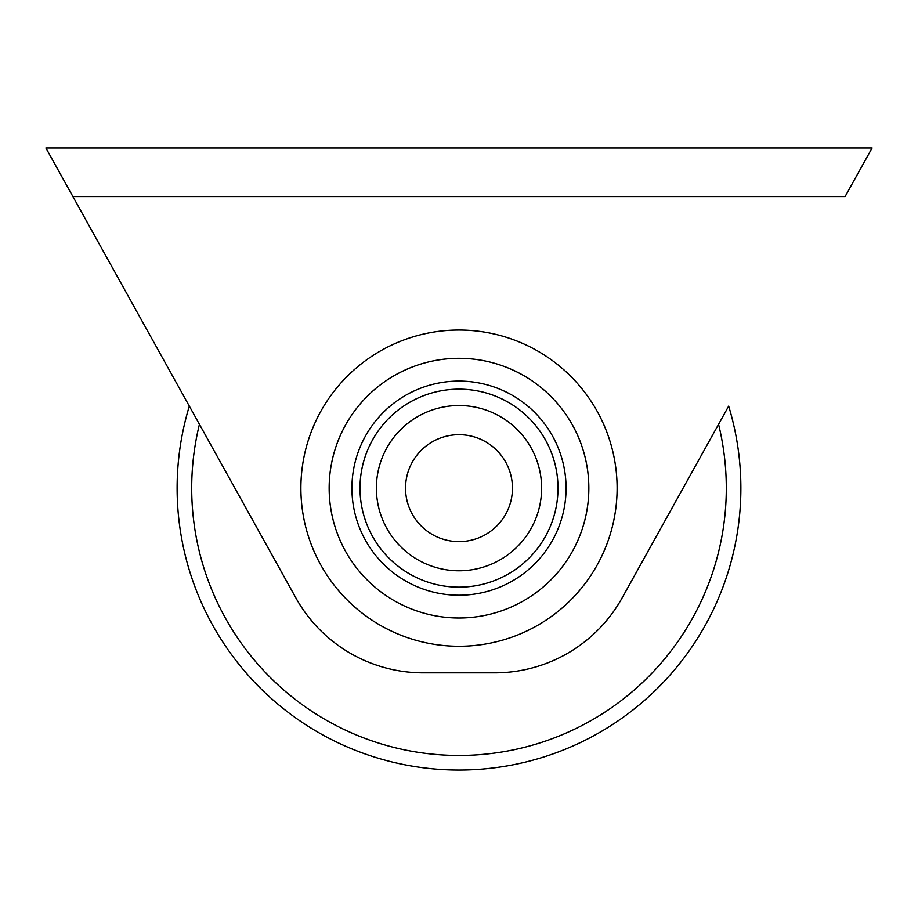 <?xml version="1.0" encoding="UTF-8"?>
<svg xmlns="http://www.w3.org/2000/svg" width="918" height="918" viewBox="0 0 918 918"><rect width="100%" height="100%" fill="white"/><g stroke="black" fill="none" stroke-linecap="round" stroke-linejoin="round"><path stroke-width="1.38" d="M199.436 424.323A267.299 267.299 0 0 0 459 755.457A267.299 267.299 0 0 0 718.565 424.323M72.901 196.555L45.9 147.959L872.1 147.959L845.099 196.555L72.901 196.555L295.837 597.847A145.801 145.801 0 0 0 423.29 672.837L494.71 672.837A145.801 145.801 0 0 0 622.163 597.847L728.674 406.123A281.883 281.883 0 0 1 459 770.041A281.883 281.883 0 0 1 189.326 406.123M45.9 147.959L50.215 155.739L45.9 147.959M66.417 184.897L64.26 181.007M869.943 151.849L867.785 155.739L869.943 151.849M405.538 488.158A53.462 53.462 0 0 1 459 434.696A53.462 53.462 0 0 1 512.462 488.158A53.462 53.462 0 0 1 459 541.62A53.462 53.462 0 0 1 405.538 488.158M376.38 488.158A82.62 82.62 0 0 1 459 405.538A82.62 82.62 0 0 1 541.62 488.158A82.62 82.62 0 0 1 459 570.778A82.62 82.62 0 0 1 376.38 488.158M459 330.044A158.114 158.114 0 0 1 617.114 488.158A158.114 158.114 0 0 1 459 646.272A158.114 158.114 0 0 1 300.886 488.158A158.114 158.114 0 0 1 459 330.044M588.84 488.158A129.84 129.84 0 0 0 459 358.318A129.84 129.84 0 0 0 329.16 488.158A129.84 129.84 0 0 0 459 617.998A129.84 129.84 0 0 0 588.84 488.158M557.995 488.158A98.995 98.995 0 0 0 459 389.163A98.995 98.995 0 0 0 360.005 488.158A98.995 98.995 0 0 0 459 587.153A98.995 98.995 0 0 0 557.995 488.158M351.927 488.158A107.073 107.073 0 0 1 459 381.085A107.073 107.073 0 0 1 566.073 488.158A107.073 107.073 0 0 1 459 595.231A107.073 107.073 0 0 1 351.927 488.158"/></g></svg>
